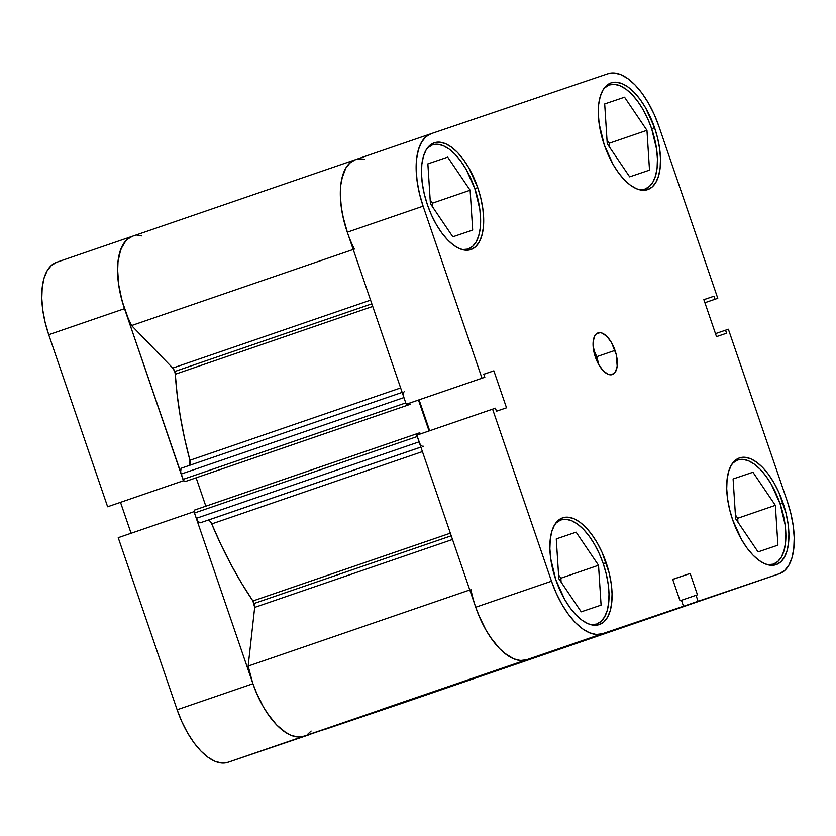 <?xml version="1.0" encoding="UTF-8"?>
<svg xmlns="http://www.w3.org/2000/svg" width="836" height="836" viewBox="0 0 836 836"><rect width="100%" height="100%" fill="white"/><g stroke="black" fill="none" stroke-linecap="round" stroke-linejoin="round"><path stroke-width="1.25" d="M732.597 463.196A55.061 25.937 -109 0 1 737.624 459.999A55.061 25.937 -109 0 1 780.072 503.742L782.977 502.75A56.43 26.585 -109 0 1 776.132 564.655A56.43 26.585 -109 0 1 732.629 519.814L741.542 539.596L747.029 548.04L752.933 555.062L759.015 560.413L765.055 563.872L770.823 565.314L776.08 564.666L780.646 561.98L784.325 557.34L786.99 550.934L788.536 543.003L788.891 533.849L788.055 523.827L786.059 513.325L778.933 492.498L774.063 482.968L768.577 474.524L762.683 467.491L756.59 462.151L750.55 458.692L744.792 457.25L739.526 457.888L734.969 460.584L731.281 465.213L728.616 471.629L727.08 479.561L726.714 488.715L727.55 498.726L729.546 509.228L732.629 519.814A56.43 26.585 -109 0 1 739.473 457.909A56.43 26.585 -109 0 1 782.977 502.75L780.072 503.742A55.061 25.937 -109 0 1 773.384 564.143A55.061 25.937 -109 0 1 767.458 564.708L773.342 564.154L777.793 561.531L781.388 557.006L783.98 550.757L785.485 543.013L785.84 534.089L785.025 524.308L780.072 503.742L771.377 484.441L766.016 476.206L760.269 469.351L754.323 464.137L748.429 460.761L742.807 459.361L737.676 459.978L732.597 463.196M555.762 523.127A55.061 25.937 -109 0 1 560.799 519.929A55.061 25.937 -109 0 1 603.237 563.683L606.142 562.68A56.43 26.585 -109 0 1 599.297 624.586A56.43 26.585 -109 0 1 555.794 579.745L564.708 599.527L570.194 607.971L576.098 615.003L582.18 620.354L588.23 623.813L593.988 625.244L599.255 624.607L603.811 621.921L607.49 617.282L610.155 610.865L611.701 602.934L612.057 593.779L611.22 583.768L609.225 573.266L602.098 552.429L597.238 542.898L591.752 534.455L585.848 527.432L579.756 522.082L573.715 518.623L567.957 517.181L562.691 517.829L558.135 520.514L554.446 525.154L551.791 531.56L550.245 539.492L549.889 548.646L550.715 558.667L555.794 579.745A56.43 26.585 -109 0 1 562.649 517.839A56.43 26.585 -109 0 1 606.142 562.68L603.237 563.683A55.061 25.937 -109 0 1 596.559 624.074A55.061 25.937 -109 0 1 590.624 624.638L596.507 624.095L600.959 621.472L604.553 616.947L607.145 610.688L608.65 602.955L609.005 594.02L608.19 584.249L606.246 573.998L603.237 563.683L599.287 553.683L594.542 544.382L589.192 536.148L583.434 529.282L577.488 524.067L571.594 520.692L565.972 519.292L560.841 519.919L555.762 523.127M427.363 148.087A55.061 25.937 -109 0 1 432.39 144.889A55.061 25.937 -109 0 1 474.827 188.643L477.743 187.64A56.43 26.585 -109 0 1 470.898 249.556A56.43 26.585 -109 0 1 427.395 204.705L431.439 214.956L436.308 224.487L441.795 232.93L447.688 239.963L453.781 245.314L459.821 248.773L465.589 250.204L470.846 249.567L475.402 246.881L479.091 242.241L481.755 235.825L483.292 227.894L483.657 218.739L482.821 208.728L480.825 198.226L477.743 187.64L468.829 167.858L463.343 159.415L457.438 152.392L451.356 147.042L445.316 143.583L439.548 142.151L434.292 142.789L429.725 145.474L426.046 150.114L423.382 156.52L421.835 164.462L421.48 173.606L422.316 183.627L424.312 194.13L427.395 204.705A56.43 26.585 -109 0 1 434.239 142.799A56.43 26.585 -109 0 1 477.743 187.64L474.827 188.643A55.061 25.937 -109 0 1 468.15 249.034A55.061 25.937 -109 0 1 462.214 249.598L468.108 249.055L472.549 246.432L476.144 241.907L478.746 235.647L480.251 227.914L480.595 218.98L479.791 209.209L474.827 188.643L466.133 169.342L460.782 161.108L455.024 154.242L449.089 149.027L443.195 145.652L437.573 144.252L432.431 144.879L427.363 148.087M604.198 88.156A55.061 25.937 -109 0 1 609.225 84.958A55.061 25.937 -109 0 1 651.662 128.702L654.578 127.709A56.43 26.585 -109 0 1 647.722 189.615A56.43 26.585 -109 0 1 604.229 144.774L613.133 164.556L618.63 173L624.523 180.022L630.616 185.373L636.656 188.831L642.414 190.274L647.681 189.636L652.237 186.94L655.926 182.3L658.59 175.894L660.126 167.963L660.492 158.809L659.656 148.787L657.66 138.285L654.578 127.709L645.664 107.928L640.177 99.484L634.273 92.451L628.191 87.111L622.141 83.652L616.383 82.21L611.116 82.848L606.56 85.544L602.881 90.183L600.217 96.589L598.67 104.521L598.315 113.675L599.151 123.697L604.229 144.774A56.43 26.585 -109 0 1 611.074 82.868A56.43 26.585 -109 0 1 654.578 127.709L651.662 128.702A55.061 25.937 -109 0 1 644.984 189.103A55.061 25.937 -109 0 1 639.049 189.667L644.943 189.114L649.384 186.491L652.979 181.966L655.581 175.717L657.086 167.973L657.43 159.049L656.615 149.268L651.662 128.702L647.712 118.702L642.968 109.401L637.617 101.166L631.859 94.311L625.924 89.097L620.03 85.721L614.408 84.321L609.266 84.938L604.198 88.156M598.513 364.193A22.018 10.377 71 0 0 596.632 356.711L615.014 350.399A22.018 10.377 -109 0 1 612.339 374.559A22.018 10.377 -109 0 1 595.357 357.056L598.837 364.778L603.278 370.818L608.012 374.256L610.27 374.81L614.094 373.514L615.536 371.706L617.177 366.105L616.216 354.527L611.534 342.676L607.093 336.636L602.359 333.209L600.102 332.644L596.277 333.94L594.835 335.748L593.194 341.349L593.058 344.923L595.357 357.056A22.018 10.377 -109 0 1 598.033 332.895A22.018 10.377 -109 0 1 615.014 350.399L596.632 356.711A22.018 10.377 71 0 0 593.487 349.573M355.373 159.697A66.065 31.12 71 0 0 355.321 159.718A66.065 31.12 71 0 0 347.306 232.189L423.1 206.168L347.306 232.189L406.212 404.237L481.996 378.217L423.1 206.168A66.065 31.12 -109 0 1 431.115 133.687A66.065 31.12 -109 0 1 431.167 133.666L355.373 159.697L350.033 162.842L345.728 168.276L342.603 175.779L340.806 185.069L340.377 195.781L341.36 207.506L343.69 219.805L347.306 232.189L406.212 404.237L484.828 377.255L483.793 374.235L493.857 370.829L506.522 407.811L496.448 411.218L495.414 408.198L416.798 435.18L475.705 607.229L480.449 619.236L486.144 630.386L492.561 640.272L499.468 648.506L506.595 654.766L513.67 658.81L520.42 660.492L526.575 659.75L683.493 606.225L681.444 600.238L680.023 600.718L672.708 579.358L690.149 573.454L672.729 579.432L690.149 573.454L697.454 594.814L696.033 595.295L698.081 601.283L622.287 627.303L779.204 573.789A66.065 31.12 -109 0 0 779.256 573.768A66.065 31.12 -109 0 0 787.282 501.286L728.375 329.238L715.491 333.648L725.543 330.199L726.578 333.219L716.515 336.636L703.849 299.654L713.923 296.237L714.958 299.257L704.894 302.716L717.779 298.306L714.958 299.257L713.923 296.237L703.849 299.654L716.515 336.636L726.578 333.219L725.543 330.199L728.375 329.238L787.282 501.286L790.887 513.68L793.228 525.969L794.2 537.705L793.782 548.416L791.974 557.706L788.86 565.209L784.544 570.633L779.204 573.789L622.287 627.303L779.204 573.789L698.081 601.283L696.033 595.295L697.454 594.814L690.149 573.454L672.708 579.358L680.023 600.718L681.444 600.238L683.493 606.225L602.369 633.719L596.214 634.472L589.464 632.789L582.389 628.735L575.262 622.475L568.355 614.251L561.928 604.365L556.243 593.205L551.499 581.208L492.592 409.159L416.798 435.18L475.705 607.229L551.499 581.208L492.592 409.159L495.414 408.198L496.448 411.218L506.522 407.811L493.857 370.829L483.793 374.235L484.828 377.255L481.996 378.217L423.1 206.168L419.484 193.785L417.154 181.485L416.171 169.76L416.589 159.039L418.397 149.759L421.522 142.256L425.827 136.822L431.167 133.666L608.002 73.735L614.157 72.983L620.908 74.665L627.982 78.72L635.109 84.979L642.017 93.204L648.443 103.089L654.128 114.25L658.872 126.246L717.779 298.306L658.872 126.246A66.065 31.12 -109 0 0 608.002 73.735L431.052 133.708M419.087 399.827L429.673 430.759L419.087 399.827M683.493 606.225L526.575 659.75L683.493 606.225M551.499 581.208L475.705 607.229A66.065 31.12 71 0 0 526.575 659.75L602.369 633.719A66.065 31.12 -109 0 1 551.499 581.208M432.703 207.077L432.452 203.169L430.164 199.794L432.452 203.169L432.703 207.077M609.538 147.136L609.287 143.238L606.999 139.852L609.287 143.238L609.538 147.136M737.948 522.176L737.697 518.278L735.408 514.892L737.697 518.278L737.948 522.176M561.113 582.107L560.862 578.209L558.573 574.834L560.862 578.209L561.113 582.107M696.033 595.295L681.465 600.29L696.033 595.295M713.923 296.237L703.86 299.685L713.923 296.237M704.894 302.716L717.779 298.306L704.905 302.726M493.857 370.829L483.804 374.277L493.857 370.829M409.034 403.286L484.828 377.255L409.034 403.286M598.618 364.935L596.632 356.711L593.163 348.988M629.665 176.856L649.509 170.126L646.959 130.301L609.287 143.238L646.959 130.301L624.544 97.206L604.689 103.936L607.25 143.761L629.665 176.856L649.509 170.126L646.959 130.301L624.544 97.206L604.689 103.936L607.25 143.761L629.665 176.856M452.83 236.787L472.685 230.067L470.125 190.232L432.452 203.169L470.125 190.232L447.709 157.137L427.865 163.866L430.415 203.691L452.83 236.787L472.685 230.067L470.125 190.232L447.709 157.137L427.865 163.866L430.415 203.691L452.83 236.787M581.229 611.827L601.084 605.107L598.524 565.272L560.862 578.209L598.524 565.272L576.119 532.177L556.264 538.907L558.824 578.731L581.229 611.827L601.084 605.107L598.524 565.272L576.119 532.177L556.264 538.907L558.824 578.731L581.229 611.827M758.064 551.896L777.919 545.166L775.359 505.341L737.697 518.278L775.359 505.341L752.954 472.246L733.099 478.976L735.659 518.801L758.064 551.896L777.919 545.166L775.359 505.341L752.954 472.246L733.099 478.976L735.659 518.801L758.064 551.896M132.475 236.233L56.796 262.211L51.456 265.367L47.14 270.791L44.026 278.294L42.218 287.584L41.8 298.295L42.772 310.031L45.113 322.32L48.718 334.714L124.512 308.683L183.418 480.731L107.625 506.762L48.718 334.714L107.625 506.762L183.596 480.69L124.512 308.683L120.906 296.299L118.566 284L117.594 272.275L118.012 261.563L119.82 252.273L122.934 244.77L127.25 239.336L132.59 236.191A66.065 31.12 -109 0 0 132.537 236.212A66.065 31.12 71 0 0 131.576 325.57L172.749 368.07L370.567 300.145L172.749 368.07L174.724 371.508A5.507 2.592 71 0 0 172.749 368.07L131.576 325.57L353.22 249.473L131.576 325.57L127.96 317.722L122.171 301.159L118.628 284.428L117.573 268.701L118.012 261.563L120.781 249.379L125.902 240.674L129.225 237.821L132.997 236.055M309.121 734.771L227.998 762.265L384.915 708.75L303.792 736.244L297.637 736.986L290.886 735.304L283.812 731.26L276.685 725L269.777 716.765L263.35 706.88L257.666 695.73L252.921 683.723L194.015 511.674L252.921 683.723L177.127 709.754L181.872 721.75L187.557 732.911L193.983 742.796L200.891 751.021L208.018 757.28L215.092 761.335L221.843 763.017L227.998 762.265L309.121 734.771M483.501 674.976L323.71 729.828L404.833 702.334A66.065 31.12 71 0 0 404.885 702.313A66.065 31.12 71 0 0 404.948 702.292M120.509 502.352L131.095 533.274L120.509 502.352M118.221 537.694L177.127 709.754L118.221 537.694L194.015 511.674L118.221 537.694M482.55 675.498L477.659 676.982A66.065 31.12 71 0 0 480.679 676.282A66.065 31.12 -109 0 1 480.627 676.303L404.833 702.334M227.998 762.265L303.792 736.244A66.065 31.12 -109 0 1 252.921 683.723L177.127 709.754A66.065 31.12 71 0 0 227.998 762.265M56.796 262.211A66.065 31.12 71 0 0 56.743 262.232A66.065 31.12 71 0 0 48.718 334.714L124.512 308.683A66.065 31.12 -109 0 1 132.537 236.212L355.321 159.718A66.065 31.12 -109 0 1 364.35 159.373M183.418 480.731L107.625 506.762L183.418 480.731M189.281 465.464A5.507 2.592 71 0 0 189.929 460.281L184.557 438.315L180.304 416.527L177.201 395.094L175.288 374.225L372.72 306.436L175.288 374.225A5.507 2.592 71 0 0 174.724 371.508L371.832 303.834L174.724 371.508L175.288 374.225A239.504 112.808 71 0 0 189.929 460.281L400.622 387.935L189.929 460.281L189.782 464.952M470.94 589.568A66.065 31.12 -109 0 0 526.638 659.729L303.844 736.223A66.065 31.12 71 0 1 248.156 666.062L469.79 589.955L248.156 666.062L254.687 607.396A5.507 2.592 71 0 0 254.144 603.467L451.252 535.792L254.144 603.467A5.507 2.592 71 0 0 252.921 600.969L450.353 533.18L252.921 600.969L254.687 607.396L248.156 666.062L252.629 682.866L255.68 691.1L263.141 706.514L267.416 713.411L276.685 725L286.351 732.963L291.127 735.408L295.745 736.756L300.124 736.986L304.2 736.098M422.42 451.586L211.727 523.921A239.504 112.808 71 0 0 252.921 600.969L241.635 583.277L230.935 564.425L220.944 544.581L211.727 523.921A5.507 2.592 71 0 0 207.756 520.274L209.805 521.006L211.727 523.921L422.42 451.586M141.566 235.867L137.135 235.397M403.433 395.512L403.924 397.57L181.14 474.064A5.507 2.592 71 0 1 181.809 468.024L402.147 392.377L181.809 468.024L181.004 468.745L180.639 472.006L183.397 480.376L185.09 481.599L410.079 404.352L409.64 403.067L410.079 404.352L185.09 481.599A2.748 1.296 71 0 1 182.969 479.404L405.753 402.91L407.874 405.094A2.748 1.296 -109 0 1 406.38 404.185M196.126 477.816L205.844 506.198L196.126 477.816M416.976 435.117A2.748 1.296 -109 0 1 417.592 433.487L419.797 432.734L420.236 433.999L419.797 432.734L194.809 509.981A2.748 1.296 71 0 0 194.798 509.981L194.224 511.977L196.293 518.341L198.278 521.779L200.535 522.719L420.874 447.061L200.535 522.719A5.507 2.592 71 0 1 196.293 518.341L194.474 513.001L417.258 436.507L419.954 443.78M307.878 734.102L311.107 731.051M380.693 709.733L607.479 632.11M399.598 703.546L625.433 626.237L402.649 702.731A5.507 2.592 71 0 0 402.659 702.731L625.443 626.237L402.649 702.731M355.781 159.561L352.008 161.327L348.685 164.18L345.853 168.046L341.882 178.59L340.806 185.069L340.565 199.867L341.412 207.934L342.885 216.242L347.598 233.045M405.753 402.91L182.969 479.404L181.14 474.064L403.924 397.57L405.753 402.91L403.924 397.57A5.507 2.592 -109 0 1 404.593 391.53M418.47 400.036L429.067 430.968L418.47 400.036M417.258 436.507L194.474 513.001A2.748 1.296 71 0 1 194.798 509.981L417.592 433.487L417.007 435.483L419.087 441.847L196.293 518.341L419.087 441.847A5.507 2.592 -109 0 0 423.319 446.225M475.412 606.372L478.464 614.606L485.925 630.02L490.199 636.917L499.468 648.506L504.296 652.979L513.91 658.914L518.529 660.262L522.918 660.492L526.983 659.604M380.84 709.785A5.507 2.592 71 0 0 381.77 709.816L604.553 633.312L384.288 708.959A2.748 1.296 71 0 0 384.299 708.959L607.082 632.465L384.288 708.959M354.36 249.076A66.065 31.12 -109 0 1 355.321 159.718L431.115 133.687M254.687 607.396L452.506 539.471L254.687 607.396M420.884 447.093L207.756 520.274L420.884 447.093M399.848 703.619A2.748 1.296 71 0 0 400.13 703.588L625.433 626.237A5.507 2.592 -109 0 1 625.433 626.237M734.405 461.106L737.624 459.999M557.57 521.037L560.799 519.929M429.171 145.997L432.39 144.889M606.006 86.066L609.225 84.958M779.256 573.768L404.885 702.313M641.766 190.211L644.984 189.103M464.931 250.142L468.15 249.044M593.33 625.182L596.549 624.074M770.165 565.251L773.384 564.143M56.743 262.232L132.537 236.212"/></g></svg>
